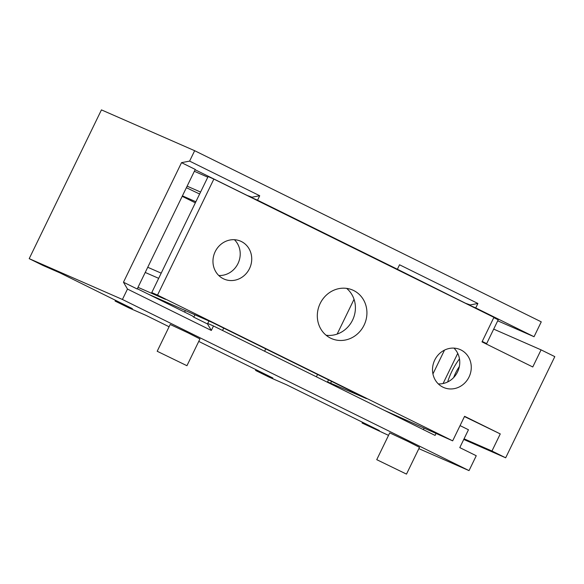 <?xml version="1.0" encoding="UTF-8"?>
<svg xmlns="http://www.w3.org/2000/svg" width="584" height="584" viewBox="0 0 584 584"><rect width="100%" height="100%" fill="white"/><g stroke="black" fill="none" stroke-linecap="round" stroke-linejoin="round"><path stroke-width="0.88" d="M469.93 305.505L470.208 304.936L477.894 303.468L399.544 264.778L397.375 269.246L257.559 200.202L259.719 195.735L252.032 197.202L246.755 195.304M257.559 200.202L251.799 197.684L252.032 197.202M255.982 369.672L255.602 370.446L272.867 378.009L198.75 341.406M169.083 326.763L146.08 315.404L128.816 307.841L115.099 301.067L115.471 300.286M259.719 195.735L189.603 161.111L194.662 150.701L541.266 321.85L534.046 336.727L475.726 307.929L469.974 305.41L481.588 311.265M423.999 428.298L423.356 429.62M251.755 197.779L262.734 203.196M185.303 310.659L184.61 312.09M147.745 267.268L161.199 273.159M470.208 304.936L464.93 303.038M213.488 325.989L211.32 330.456L207.502 323.952L207.729 323.47L213.488 325.989L435.087 435.416L435.993 433.547M493.787 317.63L498.21 319.813L486.654 343.618L482.012 341.888L532.769 366.971L541.076 349.86L554.8 356.634L505.678 457.798L491.954 451.023L500.262 433.919L464.462 416.56M486.654 343.618L482.231 341.436M137.32 288.744L192.377 315.929L193.778 317.17L194.903 314.864M189.603 161.111L181.529 162.651L195.253 169.433L137.189 289L123.472 282.225L127.48 289.058L211.32 330.456M207.502 323.952L193.778 317.17M534.046 336.727L497.721 320.82M376.738 459.666L389.74 432.89L407.61 441.278L419.494 447.337L406.493 474.113L376.738 459.666L406.493 474.113M115.099 301.067L132.364 308.629L60.188 272.983L42.924 265.428L29.2 258.654L101.441 109.887L194.662 150.701M223.694 328.106L222.548 330.464M432.934 373.942L444.504 350.115M460.068 425.612L468.456 429.758L459.791 447.614L476.252 455.739L469.032 470.616L418.859 448.651M388.528 435.372L362.087 423.028L362.46 422.247M255.602 370.446L269.326 377.227L286.591 384.783L379.344 430.583L362.087 423.028M250.164 196.91L195.107 169.725M475.726 307.929L477.894 303.468M264.61 351.232L265.757 348.874M468.339 304.644L397.375 269.246M328.529 379.87L327.383 382.228M354.043 299.3L337.151 334.084M317.55 374.454L316.404 376.811M181.529 162.651L123.472 282.225M29.2 258.654L122.421 299.468L127.48 289.058M207.729 323.47L208.933 321.003M195.874 201.75L182.42 195.859M157.191 351.261L170.192 324.478L188.063 332.865L199.954 338.932L186.946 365.708L157.191 351.261L186.946 365.708M469.032 470.616L122.421 299.468M195.348 202.823L182.193 196.326M148.475 294.248L212.277 322.47L366.504 398.624L327.551 381.885M482.004 341.903L493.918 317.353L213.861 179.069L157.519 295.11L452.666 440.847L384.038 410.209M157.519 295.11L151.767 292.584L165.484 299.366L138.007 287.328M452.666 440.847L464.587 416.304L500.262 433.919M320.163 303.49A26.462 24.484 113.6 0 0 331.5 338.567A26.462 24.484 113.6 0 0 364.073 325.171A26.462 24.484 113.6 0 0 352.729 290.087A26.462 24.484 113.6 0 0 320.163 303.49M215.189 251.653A20.674 19.126 113.6 0 0 224.052 279.064A20.674 19.126 113.6 0 0 249.499 268.596A20.674 19.126 113.6 0 0 240.637 241.185A20.674 19.126 113.6 0 0 215.189 251.653M434.737 360.065A20.674 19.126 113.6 0 0 443.599 387.469A20.674 19.126 113.6 0 0 469.04 377.001A20.674 19.126 113.6 0 0 460.185 349.59A20.674 19.126 113.6 0 0 434.737 360.065M207.802 177.178L194.348 171.287M213.861 179.069L208.108 176.55L151.767 292.584M438.299 383.9A20.674 19.126 113.6 0 0 457.535 371.964A20.674 19.126 113.6 0 0 453.965 348.122M330.741 382.965L331.529 381.352M200.582 192.056L187.128 186.165M541.076 349.86L493.692 329.113M459.484 358.875A30.602 11.614 -63.7 0 0 451.87 371.373A30.602 11.614 -63.7 0 0 447.658 381.965M186.376 187.705L199.626 194.019M145.226 272.451L158.68 278.342M443.088 383.527L457.739 353.364M464.061 438.81L491.954 451.023M463.754 439.445L505.678 457.798M459.345 366.555A19.849 7.534 -63.7 0 0 455.608 373.008A19.849 7.534 -63.7 0 0 453.673 377.541M218.759 275.495A20.674 19.126 113.6 0 0 237.987 263.552A20.674 19.126 113.6 0 0 234.425 239.717M326.106 335.238A26.462 24.484 113.6 0 0 352.561 320.127A26.462 24.484 113.6 0 0 346.619 288.379"/></g></svg>
